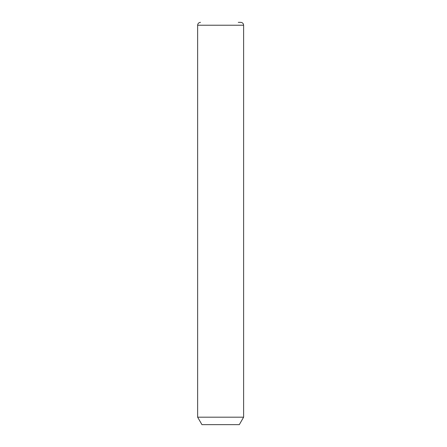 <?xml version="1.0" encoding="UTF-8"?>
<svg xmlns="http://www.w3.org/2000/svg" width="447" height="447" viewBox="0 0 447 447"><rect width="100%" height="100%" fill="white"/><g stroke="black" fill="none" stroke-linecap="round" stroke-linejoin="round"><path stroke-width="0.67" d="M243.615 417.185L239.307 424.65L201.949 424.65L197.635 417.185L243.615 417.185L243.615 25.222C243.447 23.479 242.486 22.523 240.743 22.35L238.279 22.35M197.635 417.185L197.635 25.222L243.615 25.222M197.635 25.222C197.809 23.479 198.764 22.523 200.513 22.35"/></g></svg>
